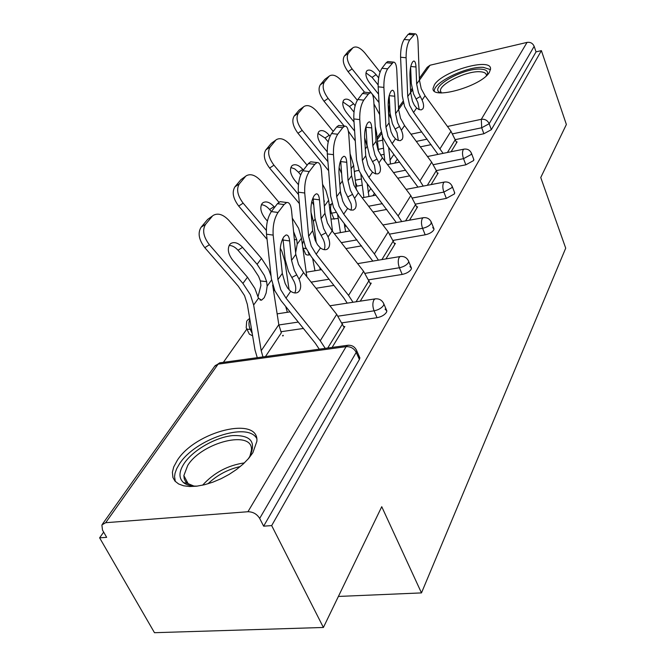 <?xml version="1.0" encoding="UTF-8"?>
<svg xmlns="http://www.w3.org/2000/svg" width="666" height="666" viewBox="0 0 666 666"><rect width="100%" height="100%" fill="white"/><g stroke="black" fill="none" stroke-linecap="round" stroke-linejoin="round"><path stroke-width="1" d="M434.457 84.724L433.075 88.303C430.977 100.524 482.026 86.139 489.435 72.194L490.534 69.039C491.866 57.01 442.69 70.971 434.457 84.724M177.322 460.281L173.726 466.924L172.394 472.252L172.91 477.48L175.016 481.152L178.605 483.957L183.55 485.78L189.693 486.53L196.803 486.172L204.612 484.706L212.82 482.184L221.104 478.696L229.129 474.392L236.588 469.438L243.182 464.027L248.676 458.383L252.864 452.713L256.876 441.308C259.216 415.492 195.629 431.193 177.322 460.281M419.355 78.322L427.156 67.349L430.036 65.226L527.064 42.391C530.402 41.941 532.767 43.257 534.165 46.337L536.047 51.865L541.391 50.624L566.375 124.492L540.75 177.531L565.709 248.168L421.478 592.907L381.743 506.701L323.401 627.472L154.479 632.7L99.625 537.837L106.668 537.337L102.497 530.094L101.881 524.925L105.669 522.71L247.935 511.729L346.112 346.653L218.098 364.144L105.669 522.71M303.371 248.893L303.038 249.359M274.45 289.901L273.601 291.1M246.87 329.012L223.376 362.337M103.663 532.109L99.625 537.837M338.395 596.445L421.478 592.907M357.717 355.727L359.881 357.883L359.382 359.465L263.644 526.173L271.678 525.599L323.401 627.472M359.382 359.465L356.227 352.364L259.682 518.423L263.644 526.173M259.682 518.423C256.926 514.027 253.013 511.796 247.935 511.729M541.391 50.624L271.678 525.599M332.118 347.427L344.846 326.498L343.756 326.656M282.867 336.039L283.3 335.381L282.6 335.481M362.021 185.198L355.977 186.33M473.643 159.074L473.634 160.539L465.842 164.818L436.338 170.613L437.629 173.918M409.906 175.799L397.719 178.197M536.047 51.865L491.358 129.679L483.882 133.749L455.477 139.602M431.135 144.63L420.321 146.853M384.124 154.321L380.536 155.061M431.135 184.582L438.136 173.085L437.362 173.235M309.906 254.837L307.584 255.061L305.836 254.495L303.138 248.385M432.725 227.597L434.032 229.021L433.708 230.061C432.051 232.326 429.212 233.916 425.191 234.815L393.19 240.368M361.58 245.862L345.904 248.585M385.947 258.899L395.404 243.356L394.488 243.515M252.622 335.839L249.325 334.124L246.77 328.804M385.056 309.124L386.871 310.997L386.438 312.362C384.507 315.051 381.377 316.833 377.048 317.707L342.033 322.819M303.405 328.455L280.877 331.735M360.264 301.14L371.228 283.108L370.238 283.266M409.948 266.583L411.488 268.215L411.113 269.405C409.324 271.87 406.352 273.543 402.181 274.434L368.748 279.803M333.916 285.389L316 288.27M409.49 220.188L417.624 206.801L416.791 206.959M338.095 218.481L331.002 219.106M454.47 192.216L454.478 193.898L446.337 198.401L415.642 204.096M386.804 209.44L373.018 212.004M451.115 151.731L457.117 141.875L456.393 142.016M282.317 273.41L280.278 253.813C279.903 246.953 281.11 241.25 283.907 236.705L286.005 235.006C287.912 234.723 289.127 236.705 289.635 240.934L291.558 260.373L294.322 270.379L299.042 279.137C301.065 283.924 301.182 287.829 299.417 290.842L297.968 292.266C295.904 293.456 293.481 293.132 290.692 291.292L287.62 288.037L285.156 283.5L282.317 273.41L277.905 279.628L280.777 289.76L285.997 298.118L320.238 340.759L325.249 348.376M319.264 349.192L315.251 343.173L281.052 300.682L274.817 290.726L271.37 278.654L266.5 234.191C265.959 225.016 267.574 217.482 271.353 211.58L278.013 212.471L284.049 204.562L286.68 202.506C289.252 202.164 290.867 204.862 291.55 210.606L295.796 254.404L298.518 264.369L303.554 272.577L336.705 314.369L344.172 327.597M294.78 292.94C296.27 289.918 296.062 286.172 294.156 281.701L288.453 271.37L285.131 259.449L282.908 238.361M284.049 204.562L277.439 203.688L271.353 211.58L269.605 209.515C266.933 206.468 264.186 204.887 261.363 204.745M277.439 203.688L280.103 201.64L281.826 201.865M278.013 212.471C274.259 218.39 272.644 225.94 273.168 235.123L277.905 279.628M204.82 247.685C198.818 239.768 197.577 232.958 201.09 227.256L205.611 224.275C202.106 229.978 203.363 236.796 209.374 244.738L204.82 247.685L238.303 286.205L244.539 295.629L247.311 304.254L254.986 349.908L257.259 357.692M262.962 356.909L261.205 350.716L253.646 305.003L250.358 294.688L242.915 283.4L209.374 244.738M266.65 281.643L267.149 286.139L266.142 292.998L264.227 297.702L261.538 300.183L258.508 298.218L254.878 288.47L247.494 277.239L232.7 260.131C228.163 254.129 227.173 248.926 229.728 244.522L230.861 243.456C234.432 241.591 238.328 242.899 242.549 247.386L238.012 250.25L252.547 267.116L258.616 276.398L260.364 280.935L266.65 281.643L264.352 275.433L257.101 264.31L242.549 247.386M257.967 296.978L260.914 285.431L260.364 280.935M271.087 276.099L268.689 269.464L261.505 258.391L229.021 220.529C223.393 214.544 218.207 212.779 213.461 215.251L207.626 219.447L213.461 215.251M265.451 356.568L281.343 332.784L278.813 324.667L272.66 285.023M205.611 224.275L212.121 216.467M201.09 227.256L207.626 219.447M238.012 250.25C235.148 247.053 232.184 245.463 229.121 245.463M197.303 486.113C191.275 486.263 186.705 485.114 183.6 482.675C178.571 478.146 178.763 471.719 184.182 463.394C193.123 450.099 215.334 437.371 232.417 435.597C250.99 434.906 256.685 442.024 249.5 456.951L248.085 459.057M249.941 456.227L251.44 450.224C253.355 429.412 202.189 441.958 187.729 465.417L183.858 475.607L184.216 478.771L185.539 481.485L187.271 483.283L193.914 486.063M256.643 438.32C247.344 421.661 195.088 439.16 179.479 463.861L176.715 468.623L175.05 473.185L174.55 476.615L175.308 481.468M440.293 92.832L439.036 92.066C430.644 86.189 464.127 67.857 480.661 69.122C486.438 69.464 488.594 71.437 487.129 75.033M486.388 75.758L486.405 75.449C486.33 73.202 484.182 71.97 479.961 71.745C466.841 70.746 439.743 83.783 440.426 90.826L441.441 92.999M490.484 69.605L483.3 67.341C466.999 66.175 433.558 82.251 434.299 90.976M312.654 230.627L310.972 211.563C310.689 204.92 311.821 199.509 314.377 195.329L316.192 193.864C317.957 193.639 319.056 195.629 319.497 199.833L321.079 218.748L323.601 228.463L328.055 236.913C329.995 241.475 330.161 245.13 328.546 247.894L327.297 249.126C325.383 250.225 323.102 249.842 320.446 247.993L317.557 244.822L315.243 240.426L312.654 230.627L308.641 236.288L311.255 246.129L316.167 254.221L348.543 295.396L353.005 302.256M347.219 303.138L343.706 297.819L311.363 256.776L305.503 247.144L302.356 235.423L298.326 192.183C297.91 183.308 299.425 176.157 302.863 170.746L309.257 171.537L314.752 164.344L317.033 162.562C319.397 162.304 320.87 165.018 321.453 170.704L324.941 213.303L327.431 222.977L332.176 230.919L363.578 271.295L370.604 284.132M324.209 249.683C325.358 246.903 325.058 243.506 323.31 239.469L317.932 229.504L314.901 217.915L313.095 197.636M314.752 164.344L308.408 163.57L302.863 170.746M308.408 163.57L310.706 161.796L312.121 161.971M309.257 171.537C305.844 176.965 304.337 184.124 304.737 193.007L308.641 236.288M340.351 191.575L338.969 173.027C338.761 166.583 339.827 161.438 342.166 157.584L343.748 156.31C345.379 156.135 346.387 158.133 346.761 162.296L348.06 180.702L350.366 190.143L354.587 198.31C356.452 202.655 356.643 206.094 355.178 208.633L353.338 210.065L350.649 210.048L347.61 208.45L344.888 205.353L342.715 201.099L340.351 191.575L336.671 196.753L339.069 206.318L343.698 214.144L374.4 253.946L378.396 260.156M372.81 261.097L339.036 216.7L333.508 207.376L330.627 195.979L327.314 153.929C327.006 145.33 328.421 138.536 331.576 133.541L337.72 134.241L342.732 127.672L344.722 126.14C346.911 125.941 348.251 128.655 348.751 134.282L351.598 175.716L353.879 185.123L358.358 192.815L388.178 231.86L394.821 244.314M351.074 210.148L351.54 207.259L351.04 203.771L344.888 191.217L342.108 179.962L340.659 160.539M342.732 127.672L336.63 126.99L331.576 133.541M336.63 126.99L338.636 125.458L339.802 125.583M337.72 134.241C334.598 139.252 333.183 146.054 333.475 154.662L336.671 196.753M365.726 155.786L364.61 137.737C364.46 131.485 365.468 126.582 367.615 123.01L369.006 121.895C370.521 121.77 371.445 123.768 371.761 127.889L372.81 145.804L374.933 154.978L378.937 162.87C380.727 167.024 380.952 170.271 379.612 172.619L377.955 173.884L375.416 173.809L372.527 172.194L369.955 169.172L367.898 165.043L365.726 155.786L362.354 160.539L364.56 169.838L368.931 177.422L398.126 215.926L401.723 221.587M396.312 222.561L364.402 179.962L359.174 170.921L356.526 159.848L353.821 118.939C353.604 110.606 354.936 104.129 357.833 99.509L363.753 100.141L368.348 94.114L370.088 92.774C372.119 92.632 373.343 95.346 373.768 100.899L376.057 141.217L378.163 150.358L382.409 157.817L410.797 195.613L417.082 207.7M375.691 173.884L374.459 165.393L369.63 156.077L367.074 145.138L365.934 126.648M368.348 94.114L362.471 93.506L357.833 99.509M362.471 93.506L364.227 92.166L365.201 92.266M363.753 100.141C360.88 104.77 359.548 111.255 359.757 119.597L362.354 160.539M389.069 122.869L388.178 105.295C388.087 99.234 389.036 94.539 391.017 91.225L392.241 90.243C393.656 90.16 394.497 92.149 394.763 96.229L395.596 113.661L397.56 122.594L401.365 130.22C403.096 134.207 403.346 137.288 402.106 139.452L400.258 140.668L397.769 140.276L395.454 138.828L393.015 135.881L391.075 131.876L389.069 122.869L385.964 127.248L387.995 136.289L392.141 143.648L419.963 180.927L423.226 186.105M417.973 187.113L387.737 146.154L382.784 137.396L380.336 126.623L378.163 86.821C378.013 78.738 379.279 72.552 381.943 68.265L387.654 68.823L393.415 62.104C395.304 62.013 396.42 64.71 396.778 70.196L398.593 109.432L400.541 118.332L404.57 125.558L431.66 162.179L436.338 170.604L427.331 185.315M398.343 140.493L397.011 132.725L392.416 123.709L390.06 113.062L389.185 95.613M391.883 63.287L386.213 62.737L381.943 68.265M386.213 62.737L387.762 61.555L388.569 61.638M387.654 68.823C385.006 73.127 383.749 79.321 383.882 87.404L385.964 127.248M410.606 92.491L409.906 75.375C409.865 69.489 410.764 65.002 412.604 61.905L413.686 61.039C415.001 60.981 415.775 62.97 416 66.991L416.65 83.983L418.464 92.666L422.094 100.058C423.767 103.879 424.026 106.801 422.885 108.816L421.195 109.898L418.839 109.474L416.625 108.017L414.31 105.136L412.47 101.249L410.606 92.491L407.742 96.545L409.615 105.328L413.561 112.471L443.098 153.355M438.003 154.387L409.282 114.96L404.57 106.452L402.306 95.979L400.582 57.226C400.507 49.384 401.698 43.473 404.162 39.469L409.682 39.977L414.935 33.816C416.691 33.766 417.715 36.447 418.015 41.858L419.422 80.062L421.22 88.72L425.058 95.737L450.957 131.244L456.635 142.657M419.255 109.64L417.857 102.531L413.486 93.798L411.297 83.441L410.631 67.141M413.578 34.857L408.108 34.366L404.162 39.469M408.108 34.366L410.156 33.392M409.682 39.977C407.234 43.981 406.035 49.908 406.102 57.751L407.742 96.545M289.119 289.951L284.882 261.355L281.868 251.332L280.303 248.218M283.192 240.459L282.459 239.319M294.355 239.544L296.77 239.793L293.581 231.568M306.843 276.723L301.473 238.17L298.601 228.305L292.274 218.132M296.77 239.793L297.211 244.139L295.629 252.672M278.887 202.231L261.055 181.069C255.686 175.241 250.816 173.443 246.437 175.682L240.892 179.695L246.437 175.682M239.344 183.858C236.172 189.086 237.437 195.513 243.14 203.138L238.703 206.06C233.008 198.46 231.76 192.049 234.94 186.813L239.344 183.858L245.279 176.74M266.317 230.369L243.14 203.138M267.407 221.087L265.035 218.29C260.731 212.529 259.74 207.626 262.054 203.58L263.037 202.655C266.325 200.957 269.988 202.298 274.017 206.668L269.605 209.515M274.608 207.367L274.017 206.668M234.94 186.813L240.892 179.695M238.703 206.06L267.066 239.319M285.706 306.46L287.371 312.296M313.794 205.145L311.821 201.515M332.534 231.393L328.638 200.208L325.99 190.618L322.56 184.266M323.967 201.448L324.525 208.208M316.217 242.466L313.428 221.462L311.08 212.72M324.334 201.482L323.818 199.625M307.134 165.218L290.351 144.972C285.223 139.302 280.636 137.479 276.581 139.519L271.303 143.356L276.581 139.519M270.138 146.953C267.266 151.773 268.54 157.85 273.951 165.176L269.622 168.073C264.219 160.764 262.962 154.703 265.851 149.875L270.138 146.953L275.574 140.443M298.551 194.589L273.951 165.176M298.418 184.682L294.572 180.078C290.484 174.534 289.485 169.897 291.591 166.167L292.449 165.359C295.496 163.811 298.951 165.168 302.805 169.43L298.501 172.253L300.674 174.858M303.363 170.105L302.805 169.43M265.851 149.875L271.303 143.356M298.501 172.253L294.722 168.889L290.851 167.524M269.622 168.073L299.392 203.588M312.629 258.383L314.993 270.762M320.346 269.872L319.622 267.266M341.641 173.643L339.094 167.599M356.377 189.952L353.613 165.31L350.075 153.621M345.604 231.685L344.214 223.401M340.842 195.121L340.234 190.018M333.225 131.402L317.249 111.83C312.346 106.302 308.008 104.47 304.254 106.335L299.2 110.023L304.254 106.335M298.376 113.12C295.754 117.582 297.019 123.343 302.181 130.403L297.968 133.258C292.815 126.224 291.558 120.471 294.189 116.009L298.376 113.12L303.363 107.143M327.922 161.663L302.181 130.403M327.214 151.79L321.661 145.03C317.765 139.694 316.766 135.29 318.689 131.843L319.439 131.135C322.269 129.72 325.532 131.094 329.229 135.248L325.033 138.029L328.221 141.925M330.028 136.23L329.229 135.248M294.189 116.009L299.2 110.023M325.033 138.029L317.932 133.375M297.968 133.258L328.638 170.704M337.654 214.81L340.418 232.625M368.931 196.503L367.216 183.658M378.463 151.065L376.648 133.125L375.216 126.382M357.317 100.266L342.041 81.294C337.329 75.916 333.233 74.068 329.728 75.774L324.891 79.321L329.728 75.774M324.35 82.001C321.953 86.139 323.21 91.608 328.138 98.418L324.034 101.24C319.114 94.455 317.857 88.986 320.271 84.848L324.35 82.001L328.954 76.482M354.628 131.052L328.138 98.418M354.021 121.953L346.595 112.779C342.865 107.626 341.883 103.446 343.639 100.241L344.297 99.617C346.936 98.318 350.025 99.7 353.571 103.746L349.483 106.502L353.987 112.071M355.145 105.703L353.571 103.746M320.271 84.848L324.891 79.321M349.483 106.502L342.882 101.915M324.034 101.24L344.222 126.082M348.36 131.169L355.278 140.926M365.576 127.897L366.092 129.037M366.658 144.605L366.974 143.581M360.847 174.434L363.886 197.477M365.301 148.976L367.166 146.37L364.602 137.687M373.934 103.921L379.678 114.585M379.021 102.581L372.169 93.981M388.661 113.603L389.577 103.496M388.345 100.225L389.319 103.48M390.684 117.915L388.578 113.262M390.517 163.986L388.636 147.361M380.061 72.086L364.943 53.072C360.431 47.827 356.535 45.979 353.271 47.536L348.618 50.966L353.271 47.536M348.326 53.272C346.12 57.126 347.377 62.338 352.098 68.906L348.085 71.687C343.381 65.135 342.133 59.932 344.347 56.077L348.326 53.272L352.58 48.168M371.561 93.223L352.098 68.906M378.563 94.189L369.613 82.992C366.05 78.014 365.068 74.034 366.683 71.046L367.266 70.496C369.73 69.306 372.669 70.688 376.074 74.642L372.094 77.356L378.105 84.898M378.663 77.897L376.074 74.642M344.347 56.077L348.618 50.966M372.094 77.356L365.95 72.86M348.085 71.687L364.535 92.191M382.334 136.214L384.798 160.997M359.881 357.883L356.735 350.791L356.227 352.364C353.996 348.368 350.624 346.47 346.112 346.653L347.494 345.321L348.601 345.204M356.035 349.284L356.735 350.791C354.953 346.711 351.873 344.888 347.494 345.321L219.672 362.845L214.552 366.433L102.522 524.025M430.036 65.226L419.43 80.186M412.321 90.21L410.614 92.616M403.371 102.822L398.601 109.557M381.51 133.658L377.297 139.602M377.472 141.292L382.725 140.176M410.964 134.207L421.778 131.918M447.477 126.473L481.31 119.314L527.064 42.391M534.165 46.337L489.177 123.709L491.358 129.679M483.882 133.749L481.693 127.772L481.31 119.314C484.956 118.914 487.587 120.379 489.177 123.709L481.693 127.772L452.68 133.824M377.048 317.707L374.076 310.822L338.07 316.167M298.276 322.078L278.863 324.966M251.482 329.037L250.158 329.229L252.248 333.591M215.051 365.684L220.787 362.687M246.703 321.195L246.204 327.622C246.287 329.004 247.602 329.537 250.158 329.229C248.659 325.624 248.56 322.352 249.858 319.414M386.871 310.997L383.932 304.112C382.226 300.175 379.262 298.435 375.041 298.884L373.834 300.033C372.46 303.022 372.544 306.618 374.076 310.822C378.413 309.931 381.551 308.15 383.491 305.469L383.932 304.112L383.375 302.847M402.181 274.434L399.4 267.749L365.076 273.343M329.054 279.22L311.147 282.143M425.191 234.815L422.585 228.313L389.776 234.091M356.959 239.877L341.283 242.64M308.175 252.206L309.382 254.92M446.337 198.401L443.881 192.083L412.454 197.993M382.401 203.646L368.606 206.235M336.064 212.354L331.568 213.195L334.166 219.214M465.842 164.818L463.519 158.674L433.358 164.669M405.694 170.171L393.506 172.594M361.347 178.988L355.286 180.186M355.536 182.442L357.093 186.172M427.106 139.161L416.3 141.408M383.516 148.252L378.288 149.342M329.903 305.786L375.915 298.768M411.488 268.215L408.741 261.53C407.101 257.725 404.245 256.052 400.166 256.518L399.117 257.517C397.86 260.273 397.96 263.686 399.4 267.749C403.579 266.841 406.56 265.168 408.358 262.712L408.741 261.53L408.283 260.464M357.617 263.636L400.874 256.418M302.847 247.993L306.285 248.801M434.032 229.021L431.451 222.527C429.886 218.848 427.122 217.241 423.185 217.724L422.269 218.598C421.12 221.145 421.228 224.384 422.585 228.313C426.606 227.406 429.453 225.824 431.118 223.56L431.085 221.62M382.917 224.966L423.759 217.624M330.286 213.361L331.568 213.195C330.236 209.565 330.194 206.593 331.443 204.279L332.126 203.63M454.761 192.982L452.331 186.671C450.824 183.108 448.16 181.568 444.347 182.051L443.539 182.825C442.49 185.19 442.599 188.278 443.881 192.083L452.039 187.579L452.031 185.897M406.118 189.377L444.813 181.968M358.949 170.371L355.311 171.104L354.362 171.97M473.884 159.732L471.595 153.596C470.138 150.141 467.565 148.66 463.877 149.151L463.161 149.833C462.187 152.039 462.312 154.987 463.519 158.674L471.337 154.404L471.337 152.93M427.472 156.518L464.26 149.084M354.295 171.428L355.719 171.02M303.554 272.577L299.042 279.137M290.692 291.292L285.997 298.118M295.796 254.404L291.558 260.373M336.705 314.369L320.238 340.759M273.168 235.123L266.5 234.191M342.524 323.884L327.747 348.027M289.635 240.934L283.15 240.026M291.825 277.464L296.736 274.867M242.915 283.4L247.494 277.239M257.101 264.31L261.505 258.391M253.646 305.003L258.508 298.218M261.205 350.716L278.813 324.667M267.149 286.139L271.545 280.003M202.597 485.181C214.002 472.693 227.93 465.276 244.372 462.912M240.284 466.541C227.997 469.289 217.208 475.041 207.909 483.807M332.176 230.919L328.055 236.913M320.446 247.993L316.167 254.221M324.941 213.303L321.079 218.748M363.578 271.295L348.543 295.396M304.737 193.007L298.326 192.183M369.064 280.519L356.044 301.79M319.497 199.833L313.261 199.026M321.095 235.406L325.865 232.817M358.358 192.815L354.587 198.31M347.61 208.45L343.698 214.144M351.598 175.716L348.06 180.702M388.178 231.86L374.4 253.946M333.475 154.662L327.314 153.929M393.373 240.801L381.884 259.582M346.761 162.296L340.767 161.58M347.868 196.936L352.505 194.364M382.409 157.817L378.937 162.87M372.527 172.194L368.931 177.422M376.057 141.217L372.81 145.804M410.797 195.613L398.126 215.926M359.757 119.597L353.821 118.939M415.717 204.287L405.561 220.896M371.761 127.889L365.975 127.239M372.444 161.622L376.948 159.074M404.57 125.558L401.365 130.22M395.454 138.828L392.141 143.648M398.593 109.432L395.596 113.661M431.66 162.179L419.963 180.927M383.882 87.404L378.163 86.821M394.763 96.229L389.185 95.646M395.088 129.096L399.467 126.565M425.058 95.737L422.094 100.058M416.625 108.017L413.561 112.471M419.422 80.062L416.65 83.983M450.957 131.244L440.126 148.601M406.102 57.751L400.582 57.226M455.419 139.435L447.427 152.481M416 66.991L410.789 66.483M416.017 99.026L420.279 96.52M284.882 261.355L285.298 260.781M297.211 244.139L301.473 238.17M313.428 221.462L315.035 219.222M324.725 205.686L328.638 200.208M339.827 184.574L342.224 181.227M344.672 227.231L345.845 225.499M351.124 168.798L353.613 165.31M349.309 231.019L349.683 230.461M368.165 192.482L370.87 188.47M375.674 134.474L376.648 133.125M372.86 195.754L374.517 193.273M378.146 101.448L378.904 100.424M388.728 116.234L389.185 115.601M389.893 160.339L393.906 154.404M394.638 163.153L397.377 159.049M377.114 137.754L381.119 132.118M398.518 107.651L403.013 101.324M410.539 90.734L411.963 88.72M290.068 311.879L277.139 313.861M249.692 318.406L247.203 320.463M321.52 269.672L306.218 272.228M303.238 241.675L302.347 244.414M350.016 230.894L334.349 233.716M375.957 195.163L362.171 197.802M332.109 203.58L329.262 205.195M399.683 162.129L387.504 164.594M297.968 292.266L297.294 292.607M286.68 202.506L280.103 201.64M261.538 300.183L260.048 300.008M187.271 483.283L183.6 482.675M188.328 484.032L183.858 475.607M441.142 92.707L440.426 90.826M441.125 92.882L439.036 92.066M327.297 249.126L326.79 249.392M317.033 162.562L310.706 161.796M344.722 126.14L338.636 125.458M370.088 92.774L364.227 92.166M393.415 62.104L387.762 61.555M414.935 33.816L409.473 33.325"/></g></svg>
